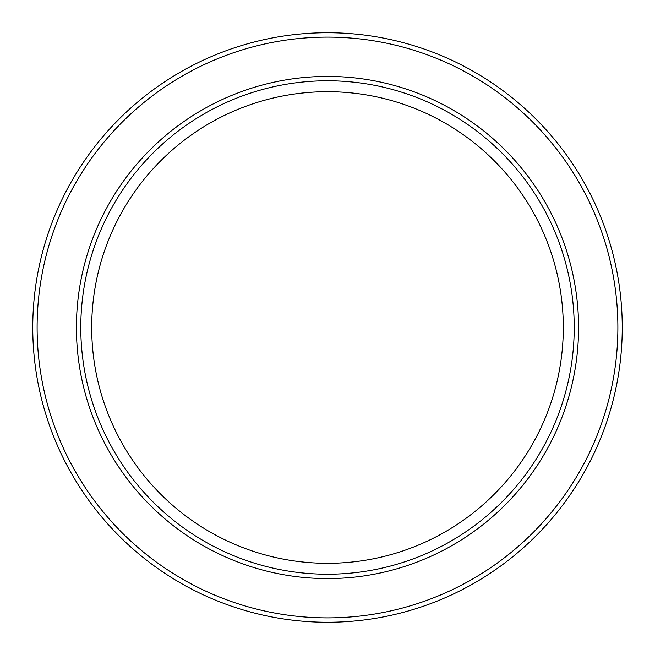 <?xml version="1.0" encoding="UTF-8"?>
<svg xmlns="http://www.w3.org/2000/svg" width="655" height="655" viewBox="0 0 655 655"><rect width="100%" height="100%" fill="white"/><g stroke="black" fill="none" stroke-linecap="round" stroke-linejoin="round"><path stroke-width="0.98" d="M80.786 327.5A246.714 246.714 0 0 0 450.861 541.161A246.714 246.714 0 0 0 450.861 113.839A246.714 246.714 0 0 0 80.786 327.5M76.414 327.5A251.086 251.086 0 0 0 453.039 544.944A251.086 251.086 0 0 0 453.039 110.056A251.086 251.086 0 0 0 76.414 327.5M37.114 327.5A290.386 290.386 0 0 0 472.689 578.979A290.386 290.386 0 0 0 472.689 76.021A290.386 290.386 0 0 0 37.114 327.5M32.75 327.5A294.75 294.75 0 0 0 474.875 582.762A294.75 294.75 0 0 0 474.875 72.238A294.75 294.75 0 0 0 32.75 327.5M91.7 327.5A235.8 235.8 0 0 0 445.4 531.713A235.8 235.8 0 0 0 445.4 123.287A235.8 235.8 0 0 0 91.7 327.5"/></g></svg>
